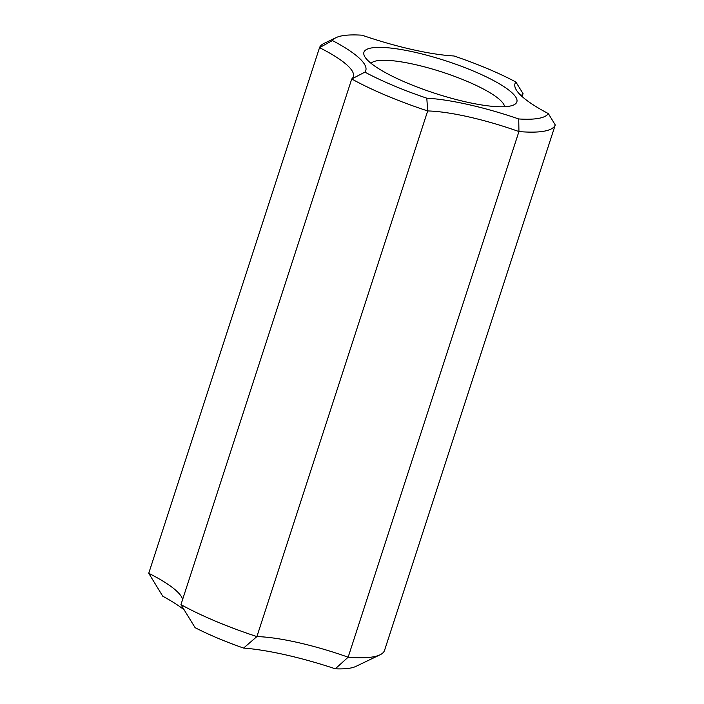 <?xml version="1.0" encoding="UTF-8"?>
<svg xmlns="http://www.w3.org/2000/svg" width="704" height="704" viewBox="0 0 704 704"><rect width="100%" height="100%" fill="white"/><g stroke="black" fill="none" stroke-linecap="round" stroke-linejoin="round"><path stroke-width="1.06" d="M180.946 604.613L195.105 627.678A104.201 22.202 18 0 0 243.593 648.076A119.09 25.37 -162 0 1 335.298 668.8A104.201 22.202 18 0 0 355.837 666.424L379.966 654.843A124.054 26.426 -162 0 1 348.146 657.193A99.246 21.138 18 0 0 256.898 636.583A124.054 26.426 -162 0 1 180.946 604.613L351.736 78.971A124.054 26.426 18 0 0 427.689 110.933L426.8 98.19A114.127 24.314 -162 0 1 364.892 72.134A109.164 23.258 18 0 0 332.446 40.568A114.127 24.314 -162 0 1 336.098 37.62A114.127 24.314 -162 0 1 362.05 35.2A109.164 23.258 18 0 0 453.983 55.977A114.127 24.314 -162 0 1 515.891 82.025A109.164 23.258 18 0 0 515.935 89.302A109.164 23.258 18 0 0 548.346 113.59A114.127 24.314 -162 0 1 518.734 118.958A109.164 23.258 18 0 0 426.8 98.19M182.618 599.474A99.246 21.138 18 0 0 181.711 597.177A99.246 21.138 18 0 0 148.738 573.285L162.738 596.191A119.09 25.37 -162 0 1 184.21 609.893M371.07 63.334A70.462 15.013 -162 0 1 421.406 66.07A70.462 15.013 -162 0 1 504.557 106.709M458.638 100.162A80.388 17.125 18 0 0 513.85 104.878A80.388 17.125 18 0 0 445.685 60.79A80.388 17.125 18 0 0 364.628 56.39A80.388 17.125 18 0 0 458.638 100.162M364.892 72.134L351.736 78.971A99.246 21.138 -162 0 0 353.346 76.648A99.246 21.138 -162 0 0 319.528 47.643L148.738 573.285M332.446 40.568L319.528 47.643A124.054 26.426 18 0 1 324.034 43.41L336.098 37.62M515.891 82.025L523.054 93.632L522.113 96.554M548.346 113.59L555.262 124.96L384.472 650.61A124.054 26.426 -162 0 1 379.966 654.843M521.444 95.946A99.246 21.138 -162 0 1 523.054 93.632M518.734 118.958L518.936 131.551A124.054 26.426 18 0 0 555.262 124.96M243.593 648.076L256.898 636.583L427.689 110.933A99.246 21.138 -162 0 1 518.936 131.551L348.146 657.193L335.298 668.8"/></g></svg>
